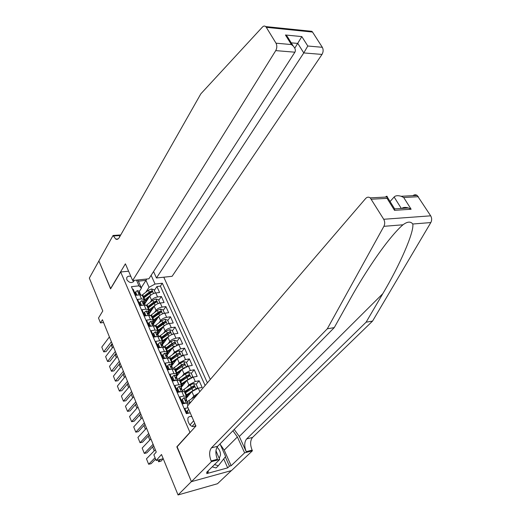 <?xml version="1.0" encoding="UTF-8"?>
<svg xmlns="http://www.w3.org/2000/svg" width="521" height="521" viewBox="0 0 521 521"><rect width="100%" height="100%" fill="white"/><g stroke="black" fill="none" stroke-linecap="round" stroke-linejoin="round"><path stroke-width="0.78" d="M130.888 276.449C128.798 275.837 127.404 276.273 126.701 277.765L126.844 279.757C129.397 283.001 131.748 283.431 133.897 281.047L134.021 280.37M210.315 379.444L163.789 277.198M231.383 470.593L217.498 483.722L178.052 494.95L161.503 454.507L156.176 460.505L163.229 458.721M128.602 271.207L120.67 271.995L110.582 288.868L98.886 260.975L89.338 278.103L102.78 310.965L98.502 318.031L100.475 322.909L103.549 322.492M177.133 446.757L191.402 481.593L178.052 494.95M132.562 289.305L133.181 289.233L135.818 295.322L139.732 294.853L141.504 298.924L144.102 299.477L143.679 301.587M141.504 298.924L137.583 299.399L140.253 305.566L144.18 305.065L145.971 309.181L148.57 309.702L148.12 311.779M145.971 309.181L142.038 309.695L144.74 315.934L148.68 315.4L150.497 319.568L153.089 320.05L152.62 322.102L157.896 317.686M150.497 319.568L146.551 320.122L149.286 326.439L153.239 325.866L155.076 330.086L157.668 330.529L157.179 332.548M155.076 330.086L151.123 330.672L153.897 337.074L157.856 336.462L159.719 340.741L162.305 341.138L161.79 343.124M159.719 340.741L155.753 341.366L158.56 347.839L162.526 347.194L164.415 351.525L167 351.883L166.466 353.837M164.415 351.525L160.442 352.189L163.281 358.748L167.261 358.064L169.175 362.453L171.754 362.766L171.194 364.687M169.175 362.453L165.19 363.15L168.068 369.799L172.054 369.076L173.994 373.518L176.573 373.791L175.987 375.674M173.994 373.518L169.996 374.26L172.913 380.994L173.187 380.63M179.673 380.884L179.491 380.473L176.912 380.226L178.872 384.726L174.867 385.507L177.824 392.333L181.836 391.525L183.822 396.084L186.394 396.266L185.756 398.07L184.004 397.705L182.311 399.301L183.802 402.746L185.658 403.215M183.822 396.084L179.804 396.911L182.799 403.821L186.818 402.967L189.39 403.124L189.559 403.508M185.971 398.565L191.871 391.577L198.26 388.217L202.141 387.435L199.152 380.766L196.176 384.309M193.845 387.07L193.512 387.468M181.152 387.513L186.954 380.441L193.304 377.087L197.172 376.351L194.222 369.767L191.292 373.349M176.391 376.605L182.103 369.441L188.407 366.107L192.269 365.403L189.351 358.904L186.472 362.525M171.696 365.827L177.309 358.585L183.568 355.257L187.423 354.599L184.545 348.178L181.705 351.844M174.763 360.819L173.988 361.821M167.052 355.185L172.575 347.859L178.794 344.55L182.637 343.925L179.797 337.582L177.003 341.288M170.673 349.695L169.41 351.375M162.467 344.674L167.905 337.269C169.338 335.628 171.402 334.528 174.079 333.974L177.915 333.381L175.108 327.123L172.36 330.868M166.59 338.735L164.883 341.06M157.961 334.274L163.288 326.817C164.708 325.156 166.753 324.062 169.423 323.528L173.246 322.974L170.478 316.788L167.775 320.571M153.441 324.082L158.729 316.481C160.129 314.814 162.161 313.72 164.825 313.212L168.641 312.691L165.899 306.582L163.242 310.399M148.96 314.039L154.229 306.283C155.61 304.596 157.629 303.509 160.279 303.02L164.089 302.532L161.38 296.501L158.762 300.35M158.742 347.292L158.475 347.657M163.366 357.96L163.093 358.318M168.042 368.764L167.769 369.115M172.783 379.698L172.503 380.05M178.872 384.726L181.451 384.954L180.839 386.797M177.583 390.776L177.303 391.121M182.448 401.997L182.155 402.342M156.176 460.505L153.864 454.794L156.254 452.065L102.429 319.731L100.475 322.909M191.891 416.696C190.035 416.168 188.693 416.624 187.879 418.063L187.938 421.001L189.071 423.625C191.116 426.712 193.337 427.35 195.74 425.54M120.67 271.995L190.022 432.528M141.243 287.709L145.958 280.357L138.378 281.171L141.438 288.165L138.97 285.84L131.429 286.68L186.375 413.687L190.217 412.84M138.97 285.84L136.469 280.109M151.136 275.303L155.05 284.043L162.324 283.235L207.391 382.85M150.178 302.278L151.552 300.22C152.92 298.526 154.932 297.439 157.583 296.963L161.38 296.501M144.597 304.036L149.781 296.202L151.552 300.22M154.594 312.437L156.026 310.347C157.407 308.666 159.433 307.579 162.09 307.077L165.899 306.582M159.061 322.72L160.546 320.604C161.953 318.937 163.991 317.843 166.655 317.322L170.478 316.788M163.574 333.127L165.131 330.985C166.551 329.331 168.602 328.23 171.279 327.689L175.108 327.123M168.146 343.671L169.768 341.489C171.214 339.855 173.278 338.754 175.961 338.188L179.797 337.582M172.77 354.352L174.463 352.137L180.696 348.816L184.545 348.178M177.453 365.169L179.217 362.909L185.496 359.581L189.351 358.904M182.181 376.123L184.037 373.824L190.354 370.483L194.222 369.767M186.967 387.22L188.915 384.876L195.277 381.522L199.152 380.766M177.609 391.831L177.889 391.486M191.806 398.467L193.851 396.077L198.481 393.225M182.37 402.831L182.656 402.486M205.124 385.488L160.377 286.146L156.919 286.537L154.34 290.425M149.781 296.202C151.142 294.502 153.148 293.421 155.792 292.952L159.589 292.502L156.919 286.537M176.912 380.226L172.913 380.994M188.009 407.767L184.805 408.457L187.006 413.544M141.438 288.165L139.289 291.519M176.827 446.836L189.716 432.599M145.815 292.248L149.039 287.305L145.958 280.357L146.746 279.015M186.772 397.354L186.551 396.846M184.584 392.118L184.408 391.72L181.836 391.525M181.985 386.406L181.705 385.755M177.238 375.543L176.997 374.983M174.822 369.786L174.639 369.363L172.054 369.076M172.529 364.752L172.347 364.342M170.035 358.832L169.846 358.396L167.261 358.064M165.313 348.015L165.118 347.572L162.526 347.194M160.644 337.334L160.442 336.879L157.856 336.462M158.736 333.186L157.511 333.303M156.04 326.791L155.831 326.322L153.239 325.866M151.487 316.377L151.279 315.895L148.68 315.4M146.994 306.087L146.779 305.599L144.18 305.065M160.377 286.146L162.324 283.235M155.05 284.043L149.039 287.305M142.552 295.928L142.331 295.427L139.732 294.853M137.59 279.992L138.378 281.171M155.063 457.757L148.635 464.244L151.129 463.683L155.629 459.157M155.317 449.76L146.466 458.812L148.635 464.244L146.466 458.812M188.739 409.447L187.306 410.828L188.361 413.251M187.306 410.828L186.616 411.623L187.41 413.459M157.935 460.063L158.631 461.782L160.468 459.418M158.631 461.782L161.243 461.046L163.021 458.78M219.243 458.408L220.474 454.983C220.565 452.046 219.406 449.447 217.003 447.187M220.018 443.905L225.613 456.5L218.371 465.715L216.072 467.969L212.216 466.849M218.371 465.715L214.502 464.589M217.322 454.052L215.955 450.658M412.932 195.668C414.319 194.574 415.738 194.502 417.197 195.447L430.678 215.831C431.929 218.065 431.974 220.305 430.821 222.565L372.561 321.086L366.107 322.186L246.641 438.929C244.258 441.997 244.121 446.243 246.231 451.668L239.302 436.487L234.209 429.46M366.107 322.186L382.805 293.675C399.405 265.879 414.41 231.891 412.788 224.01C410.646 221.262 407.376 221.529 402.98 224.792C399.073 228.094 394.117 233.519 388.099 241.06C375.934 256.332 361.007 279.556 350.581 298.364L334.254 327.618L217.706 446.263C215.401 449.369 215.29 453.713 217.387 459.288L211.135 460.935L211.441 461.639L191.428 481.651L176.906 447.011L195.935 425.996L187.332 406.211L365.67 198.475C367.09 196.977 368.621 196.775 370.255 197.869L383.703 219.269L430.678 215.831M372.561 321.086L252.542 437.438C250.145 440.499 250.002 444.719 252.118 450.111L252.425 450.782L231.513 470.561L191.428 481.651M334.254 327.618L327.305 328.797L211.441 447.845C209.149 450.965 209.051 455.328 211.135 460.935M402.98 224.792L383.892 226.322L327.305 328.797M220.259 444.452L224.212 450.111L231.148 465.715L229.435 466.184L225.313 456.884M207.983 471.036L208.367 471.928L206.655 473.615L227.69 467.858L229.435 466.184M208.367 471.928L206.583 472.41L219.699 459.45L211.441 461.639M252.425 450.782L244.616 452.853L237.381 436.969L232.894 430.802M231.148 465.715L244.616 452.853M390.073 201.529L394.123 196.997C395.511 195.557 397.855 195.316 401.144 196.274L403.69 197.492L411.128 209.24L408.497 207.99C405.501 207.104 403.254 207.247 401.756 208.42M215.928 450.886L219.699 459.45M383.892 226.322C385.026 223.958 384.96 221.607 383.703 219.269M227.69 467.858L223.724 458.903M411.128 209.24L394.508 210.321L394.71 208.869L394.143 208.074M394.508 210.321L387.077 198.371L387.292 196.99C387.201 195.955 386.602 195.981 385.488 197.081M153.565 271.539L156.463 277.98L172.106 276.306L321.998 54.425L303.769 52.927L297.817 43.432L291.252 42.839M156.463 277.98L303.769 52.927L307.787 46.011L322.33 47.307L312.522 32.055L266.309 27.339L265.684 26.578C264.642 25.763 263.58 25.9 262.499 26.994L200.832 93.839L119.263 237.563C118.274 239.217 117.101 239.725 115.753 239.093L113.057 235.472L98.866 260.93L110.686 288.706M110.524 288.719L125.392 263.828L132.653 280.519L275.739 50.615C277.074 48.043 277.165 45.568 276.006 43.184L266.309 27.339M113.057 235.472L120.761 234.932M132.653 280.519L148.895 278.787L294.893 52.198L275.739 50.615M309.454 31.071L311.884 31.325L312.522 32.055M322.33 47.307C323.495 49.593 323.385 51.97 321.998 54.425M119.771 236.677L119.211 235.59L113.291 236.006M294.782 48.16L301.815 36.587L307.787 46.011M276.006 43.184L291.389 44.559L293.258 46.063C295.335 48.453 295.882 50.491 294.893 52.198M291.389 44.559L285.443 34.998L287.305 36.503L289.227 39.589M153.096 444.309L144.31 453.42L146.798 452.886L153.688 445.761M150.888 438.884L142.168 448.053L144.31 453.42L142.168 448.053M182.311 399.301L181.627 400.115L183.118 403.554L183.802 402.746M183.548 403.658L183.118 403.554M186.746 401.177L186.596 399.998L185.385 400.011L187.306 401.619M148.7 433.492L140.032 442.72L142.513 442.212L149.312 435.002M177.374 387.93L176.704 388.751L178.175 392.144L178.846 391.323L177.374 387.93L179.068 386.367L180.839 386.79M146.518 428.138L137.915 437.419L140.032 442.72L137.915 437.419M178.846 391.323L180.585 391.772M181.816 389.819L181.653 388.666L180.429 388.653L182.357 390.281M144.35 422.811L135.805 432.15L138.28 431.668L144.988 424.368M172.503 376.696L171.845 377.53L173.298 380.884L173.955 380.05L172.503 376.696L174.196 375.179L175.974 375.641M142.2 417.516L133.715 426.907L135.805 432.15L133.715 426.907M173.955 380.05L175.584 380.48M176.951 378.604L176.775 377.478L175.544 377.445L177.472 379.08M140.058 412.254L131.631 421.704L134.099 421.248L140.716 413.863M168.517 369.715L169.13 368.927L167.697 365.618L169.39 364.127L171.168 364.628M137.928 407.025L129.56 416.526L131.631 421.704L129.56 416.526M169.13 368.927L170.647 369.33M167.697 365.618L167.046 366.458L168.465 369.728M172.145 367.533L171.956 366.426L170.719 366.38L172.653 368.028M196.684 395.322L187.326 401.665M155.043 450.04L155.291 449.708M191.285 401.606L189.247 403.013M152.588 446.894L154.209 450.893M196.319 388.79L197.622 387.559L196.137 384.218L193.512 383.528L190.276 384.928L182.448 390.49M194.867 389.428L185.932 395.211M191.285 392.267L186.212 395.849M197.622 387.559L196.593 388.692M187.508 396.742L186.564 396.65M186.857 395.328L187.104 395.888L188.309 395.791M185.007 393.088L194.594 386.882L193.591 385.879L184.421 391.753M187.104 395.888L186.29 396.025M184.701 392.398L192.145 387.168L193.727 386.921M186.297 397.406L187.019 397.321M148.231 436.149L149.801 440.024M191.454 377.614L192.685 376.481L191.22 373.186L188.609 372.482L185.391 373.876L177.635 379.451M189.703 378.396L181.08 384.101M186.316 381.216L181.367 384.758M192.685 376.481L191.8 377.491M182.584 385.761L181.549 385.787M182.005 384.238L182.324 384.967L183.32 384.869M180.162 382.004L189.67 375.784L188.674 374.801L179.582 380.682M182.324 384.967L181.549 385.091M179.875 381.346L187.247 376.097L188.804 375.843M181.113 386.465L182.063 386.4M143.92 425.533L145.444 429.291M186.661 366.582L187.814 365.54L186.362 362.29L183.763 361.581L180.566 362.961L172.881 368.555M178.56 372.313L178.749 372.671M184.616 367.5L176.287 373.127M181.419 370.301L176.586 373.804M187.814 365.54L187.072 366.445M177.707 374.957L176.45 375.068M177.212 373.283L177.609 374.182L178.39 374.098M175.382 371.063L184.818 364.83L183.822 363.866L181.477 365.019L174.809 369.754M177.609 374.182L176.756 374.306M175.108 370.438L183.822 363.866M176.02 375.634L177.186 375.608M139.661 415.035L141.139 418.689M135.818 401.821L127.502 411.375L129.963 410.945L136.489 403.475M163.828 358.656L164.362 357.94L162.949 354.671L164.643 353.225L166.427 353.752M133.715 396.65L125.457 406.256L127.502 411.375L125.457 406.256M164.362 357.94L165.769 358.324M162.949 354.671L162.311 355.524L163.679 358.682M167.397 356.605L167.202 355.524L165.952 355.452L167.892 357.113M181.927 355.687L183.001 354.742L181.569 351.532L178.983 350.815L175.798 352.176L168.192 357.797M173.688 361.581L174.105 362.088M179.589 356.748L171.552 362.297M176.586 359.516L171.884 362.968M172.874 364.303L171.357 364.479M172.484 362.466L172.946 363.528L173.526 363.463M170.66 360.252L180.019 354.013L179.029 353.069L176.697 354.215L170.093 358.962M172.946 363.528L171.871 363.665M170.4 359.666L179.029 353.069M171.305 364.934L172.386 364.934M135.453 404.667L136.886 408.203M183.001 354.742L182.376 355.543M131.624 391.512L123.418 401.17L125.88 400.76L132.314 393.218M159.185 347.741L159.66 347.097L158.26 343.867L159.954 342.453L161.744 343.02M129.547 386.4L121.4 396.11L123.418 401.17L121.4 396.11M159.66 347.097L160.956 347.448M158.26 343.867L157.635 344.733L158.951 347.774M162.708 345.82L162.506 344.752L161.249 344.668L163.19 346.335M177.251 344.935L178.247 344.081L176.834 340.903L174.255 340.187L171.09 341.535L163.627 347.103M168.837 351.024L169.52 351.629M174.639 346.139L166.876 351.597M171.819 348.868L167.195 352.313M168.101 353.798L166.525 353.974M167.808 351.786L168.348 353.01L168.732 352.958M165.997 349.578L175.284 343.332L174.301 342.401L171.982 343.547L165.437 348.308M168.348 353.01L166.961 353.14M165.756 349.031L174.301 342.401M166.7 354.371L167.651 354.397M131.292 394.417L132.686 397.849M178.247 344.081L177.707 344.798M127.476 381.32L119.387 391.082L121.842 390.698L128.192 383.072M154.6 336.963L155.011 336.384L153.63 333.199L155.33 331.818L157.127 332.418M125.424 376.273L117.388 386.081L119.387 391.082L117.388 386.081M155.011 336.384L156.196 336.716M153.63 333.199L153.011 334.072L154.288 337.009M158.078 335.166L157.863 334.117L156.606 334.013L158.553 335.693M172.64 334.313L173.558 333.544L172.158 330.412L169.592 329.682L166.446 331.024L159.263 336.403M164.011 340.617L164.981 341.255M128.531 387.611L127.345 384.088M169.748 335.661L162.259 341.034M167.117 338.35L162.493 341.848M163.392 343.424L161.992 343.573M163.197 341.235L164.004 342.59M161.386 339.041L170.608 332.782L169.625 331.87L167.326 333.01L160.839 337.784M163.802 342.616L162.083 342.727M161.165 338.526L169.625 331.87M162.148 343.938L162.982 343.977M173.558 333.544L173.083 334.182M123.379 371.252L115.401 381.105L117.85 380.747L124.109 373.049M150.068 326.322L150.426 325.814L149.058 322.662L150.758 321.314L152.555 321.952M121.354 366.263L113.422 376.162L115.401 381.105L113.422 376.162M150.426 325.814L151.5 326.113M149.058 322.662L148.452 323.541L149.683 326.38M153.506 324.648L153.285 323.619L152.021 323.495L153.969 325.182M168.081 323.828L168.921 323.144L167.541 320.05L164.988 319.314L161.855 320.636L154.926 325.866M159.218 330.366L160.422 330.828M124.421 377.497L123.21 374.501L123.946 373.251M164.929 325.312L157.713 330.581M162.474 327.956L157.772 331.61M158.638 330.815L159.335 332.346M156.841 328.627L165.991 322.369L165.007 321.47L162.721 322.603L156.3 327.383M159.309 332.346L157.27 332.418M156.632 328.145L164.323 322.434L165.007 321.47M157.648 333.629L158.384 333.674M168.921 323.144L168.517 323.71M119.335 361.3L111.455 371.245L113.897 370.913L120.084 363.137M145.587 315.817L145.893 315.368L144.545 312.261L146.245 310.946L148.049 311.61M117.329 356.364L109.501 366.361L111.455 371.245L109.501 366.361M145.893 315.368L146.863 315.648M144.545 312.261L143.952 313.147L145.131 315.882M148.986 314.261L148.765 313.245L147.495 313.101L149.442 314.801M163.587 313.473L164.343 312.867L162.982 309.813L160.435 309.07L157.322 310.379L150.608 315.485M154.463 320.252L155.87 320.591M120.364 367.494L119.263 364.785L120.136 363.267M160.175 315.101L153.226 320.259M152.347 318.344L161.425 312.079L160.455 311.2L158.182 312.32L151.813 317.12M153.083 323.157L154.144 323.072M154.737 322.219L152.679 322.232M152.152 317.895L159.778 312.17L160.455 311.2M153.207 323.443L153.845 323.502M164.343 312.867L163.998 313.368M115.33 351.46L107.56 361.496L109.996 361.183L116.098 353.342M141.158 305.449L141.419 305.052L140.084 301.985L141.784 300.702L143.594 301.399M113.344 346.582L105.626 356.664L107.56 361.496L105.626 356.664M141.419 305.052L142.285 305.306M140.084 301.985L139.498 302.883L140.644 305.514M144.525 303.997L144.297 303.001L143.021 302.844L144.968 304.551M159.146 303.248L159.823 302.721L158.475 299.699L155.942 298.956L152.842 300.252L146.31 305.254M149.774 310.282L151.357 310.509M116.352 357.608L115.362 355.172L116.216 353.635M155.479 305.019L148.765 310.093M153.369 307.546L148.198 311.955M147.905 308.185L154.229 303.378L156.919 301.913L155.948 301.047L153.688 302.167L147.378 306.973M148.713 313.134L149.618 313.069M150.204 312.216L148.296 312.183M147.723 307.768L155.284 302.03L155.948 301.047M148.85 313.388L149.364 313.44M159.823 302.721L159.524 303.15M111.377 341.73L103.705 351.857L106.134 351.564L112.158 343.652M136.782 295.205L135.681 291.832L137.381 290.581L139.192 291.311M109.41 336.911L101.797 347.077L103.705 351.857L101.797 347.077M136.997 294.866L137.759 295.088M135.681 291.832L135.108 292.737L136.202 295.277M140.116 293.864L139.882 292.887L138.599 292.704L140.553 294.424M154.757 293.147L155.356 292.691L154.021 289.709L151.5 288.96L148.42 290.243L142.044 295.173M145.151 300.428L146.889 300.565M112.386 347.839L111.507 345.67L112.347 344.114M150.849 295.068L144.33 300.063M148.908 297.524L143.822 301.92M143.522 298.149L149.787 293.336L152.464 291.871L151.5 291.024L149.26 292.138L143.001 296.95M144.415 303.222L145.157 303.183M145.73 302.317L143.972 302.258M143.353 297.765L150.849 292.014L151.5 291.024M144.447 303.437L144.949 303.502M155.356 292.691L155.108 293.062M154.229 306.283L156.026 310.347M158.729 316.481L160.546 320.604M163.288 326.817L165.131 330.985M167.905 337.269L169.768 341.489M172.575 347.859L174.463 352.137M177.309 358.585L179.217 362.909M182.103 369.441L184.037 373.824M186.954 380.441L188.915 384.876M191.871 391.577L193.851 396.077M155.792 292.952L157.583 296.963M160.279 303.02L162.09 307.077M164.825 313.212L166.655 317.322M169.423 323.528L171.279 327.689M174.079 333.974L175.961 338.188M178.794 344.55L180.696 348.816M183.568 355.257L185.496 359.581M188.407 366.107L190.354 370.483M193.304 377.087L195.277 381.522M198.26 388.217L199.804 391.681M186.818 402.967L187.931 405.52M192.08 426.399L194.795 423.371M189.924 424.96L193.669 420.773M382.805 293.675L239.302 436.487M217.706 446.263L211.441 447.845M246.641 438.929L252.542 437.438M418.383 196.71L403.69 197.492M387.077 198.371L371.434 199.198M430.821 222.565L412.788 224.01M246.231 451.668L252.118 450.111M224.212 450.111L237.381 436.969M401.307 208.446L394.123 196.997M285.443 34.998L301.815 36.587M183.959 397.744L186.284 403.085M185.339 400.213L185.704 399.783M179.029 386.406L181.301 391.629M180.39 388.868L180.754 388.425M174.157 375.218L176.385 380.33M175.505 377.673L175.87 377.217M169.351 364.166L171.526 369.168M170.686 366.621L171.051 366.152M189.872 402.57L188.934 400.428M195.486 396.715L195.225 396.129M195.968 388.927L193.578 383.547M187.241 397.054L187.052 396.611M184.968 391.356L184.043 389.246M186.485 394.82L185.554 392.697M191.214 387.051L190.276 384.928M192.744 390.516L191.806 388.386M192.829 386.777L193.591 385.879M191.018 377.784L188.674 372.502M180.129 380.291L179.217 378.2M181.621 383.703L180.709 381.613M186.31 375.967L185.391 373.876M187.827 379.386L186.896 377.289M187.931 375.713L188.674 374.801M186.134 366.784L183.828 361.6M175.349 369.356L174.444 367.298M176.821 372.73L175.916 370.665M181.477 365.019L180.566 362.961M182.969 368.399L182.05 366.328M164.603 353.258L166.733 358.155M165.925 355.713L166.29 355.224M181.308 355.921L179.048 350.835M170.627 358.565L169.735 356.533M172.086 361.9L171.194 359.855M176.697 354.215L175.798 352.176M178.175 357.549L177.27 355.504M159.914 342.486L161.998 347.279M161.23 344.935L161.595 344.44M176.541 345.195L174.32 340.2M165.965 347.911L165.085 345.898M167.404 351.2L166.525 349.181M171.982 343.547L171.09 341.535M173.441 346.843L172.542 344.817M155.284 331.851L157.329 336.546M156.593 334.293L156.951 333.792M171.832 334.599L169.657 329.702M161.36 337.38L160.494 335.394M162.786 340.63L161.914 338.637M167.326 333.01L166.446 331.024M168.765 336.26L167.879 334.267M150.712 321.346L152.712 325.944M152.008 323.788L152.366 323.267M167.189 324.14L165.053 319.334M156.814 326.986L155.955 325.026M158.221 330.197L157.355 328.223M162.721 322.603L161.855 320.636M164.141 325.814L163.275 323.841M146.199 310.978L148.159 315.472M147.489 313.408L147.84 312.88M162.598 313.805L160.501 309.09M154.131 320.519L154.822 322.095M152.321 316.716L151.474 314.775M153.708 319.887L152.861 317.94M158.182 312.32L157.322 310.379M159.582 315.492L158.723 313.551M141.745 300.734L143.659 305.13M143.021 303.157L143.373 302.623M158.058 303.6L156.007 298.969M149.683 310.353L150.38 311.949M147.886 306.569L147.052 304.655M149.253 309.702L148.413 307.781M153.688 302.167L152.842 300.252M155.076 305.299L154.229 303.378M137.336 290.614L139.211 294.919M138.612 293.023L138.957 292.489M153.584 293.518L151.565 288.973M145.339 300.409L145.997 301.92M143.503 296.547L142.676 294.658M144.858 299.64L144.024 297.745M149.26 292.138L148.42 290.243M150.628 295.231L149.787 293.336M133.389 281.861L133.897 281.047M189.39 403.124L189.592 403.58M184.408 391.72L186.394 396.266M179.491 380.473L181.451 384.954M174.639 369.363L176.573 373.791M169.846 358.396L171.754 362.766M165.118 347.572L167 351.883M160.442 336.879L162.305 341.138M155.831 326.322L157.668 330.529M151.279 315.895L153.089 320.05M146.779 305.599L148.57 309.702M142.331 295.427L144.102 299.477M195.023 426.171L195.694 425.436M417.197 195.447L401.144 196.274M394.71 208.869L408.497 207.99M387.292 197.068L394.71 208.98M387.292 196.99L370.255 197.869M118.111 238.924L115.753 239.093M265.684 26.578L311.884 31.325M287.305 36.503L293.258 46.063M187.827 402.818L187.195 401.365M186.596 399.998L185.652 397.836M182.838 391.382L182.246 390.014M181.653 388.666L180.722 386.523M177.921 380.102L177.355 378.813M176.775 377.478L175.851 375.367M173.063 368.959L172.529 367.748M171.956 366.426L171.051 364.348M188.687 395.341L188.257 394.351M183.828 384.251L183.385 383.254M179.022 373.303L178.612 372.372M168.263 357.96L167.769 356.826M167.202 355.524L166.303 353.466M174.281 362.492L173.968 361.776M163.529 347.103L163.066 346.042M162.506 344.752L161.621 342.72M169.599 351.812L169.377 351.31M158.853 336.384L158.417 335.387M157.863 334.117L156.99 332.118M154.236 325.794L153.832 324.87M153.285 323.619L152.425 321.639M149.677 315.342L149.299 314.482M148.765 313.245L147.912 311.291M145.17 305.013L144.825 304.225M144.297 303.001L143.451 301.073M140.722 294.814L140.41 294.091M139.882 292.887L139.048 290.978"/></g></svg>
